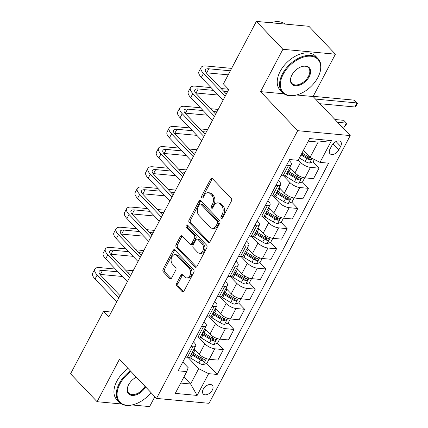 <?xml version="1.0" encoding="UTF-8"?>
<svg xmlns="http://www.w3.org/2000/svg" width="428" height="428" viewBox="0 0 428 428"><rect width="100%" height="100%" fill="white"/><g stroke="black" fill="none" stroke-linecap="round" stroke-linejoin="round"><path stroke-width="0.64" d="M221.233 218.243A1.348 0.931 -84.7 0 0 221.693 218.483A1.348 0.931 -84.7 0 0 222.544 217.9L231.414 201.08A1.931 1.327 -84.7 0 0 231.206 198.405L212.465 178.69A1.931 1.327 -84.7 0 0 211.812 178.353A1.931 1.327 -84.7 0 0 210.592 179.177L201.722 195.997A1.348 0.931 -84.7 0 0 201.866 197.875A1.348 0.931 -84.7 0 0 202.326 198.111A1.348 0.931 -84.7 0 0 203.177 197.533L204.327 195.355A6.174 4.248 -84.7 0 1 208.233 192.712A6.174 4.248 -84.7 0 1 210.33 193.793L211.892 195.436A6.174 4.248 -84.7 0 1 212.55 204.006L211.405 206.184A1.348 0.931 -84.7 0 0 211.55 208.061A1.348 0.931 -84.7 0 0 212.01 208.297A1.348 0.931 -84.7 0 0 212.86 207.719L214.011 205.542A6.174 4.248 -84.7 0 1 217.916 202.899A6.174 4.248 -84.7 0 1 220.013 203.979L221.576 205.622A6.174 4.248 -84.7 0 1 222.234 214.193L221.089 216.37A1.348 0.931 -84.7 0 0 221.233 218.243M212.315 390.079A6.292 3.911 136.4 0 0 212.331 385.323A6.292 3.911 136.4 0 0 203.23 389.234A6.292 3.911 136.4 0 0 203.214 393.99A6.292 3.911 136.4 0 0 212.315 390.079M176.62 283.363A1.931 1.327 -84.7 0 0 176.828 286.038L182.087 291.57A1.931 1.327 -84.7 0 0 182.74 291.907A1.931 1.327 -84.7 0 0 183.96 291.083L193.809 272.401A1.931 1.327 -84.7 0 0 193.606 269.726L174.865 250.011A1.931 1.327 -84.7 0 0 174.207 249.674A1.931 1.327 -84.7 0 0 172.987 250.498L163.138 269.18A1.931 1.327 -84.7 0 0 163.346 271.855L169.697 278.537A1.931 1.327 -84.7 0 0 170.349 278.874A1.931 1.327 -84.7 0 0 171.575 278.05L175.785 270.057A1.931 1.327 -84.7 0 0 175.582 267.377L172.431 264.065A5.163 3.552 -84.7 0 1 171.382 258.137A5.163 3.552 -84.7 0 1 175.143 254.692A5.163 3.552 -84.7 0 1 176.898 255.596L189.235 268.57A5.163 3.552 -84.7 0 1 190.283 274.498A5.163 3.552 -84.7 0 1 186.522 277.943A5.163 3.552 -84.7 0 1 184.768 277.044L182.713 274.878A1.931 1.327 -84.7 0 0 182.055 274.541A1.931 1.327 -84.7 0 0 180.835 275.365L176.62 283.363L178.043 283.497A1.931 1.327 -84.7 0 0 178.246 286.171L183.478 291.677M119.407 359.365L97.086 401.699L70.567 373.805L103.517 311.311L108.824 316.886L228.723 89.479L223.421 83.899L256.372 21.4L282.892 49.295L260.566 91.629L297.695 130.679L156.536 398.415L119.407 359.365M208.045 242.334A1.931 1.327 -84.7 0 0 208.698 242.671A1.931 1.327 -84.7 0 0 209.918 241.847L219.767 223.165A1.931 1.327 -84.7 0 0 219.564 220.49L200.823 200.775A1.931 1.327 -84.7 0 0 200.165 200.438A1.931 1.327 -84.7 0 0 198.945 201.262L189.096 219.944A1.931 1.327 -84.7 0 0 189.304 222.624L208.045 242.334L209.404 242.462M206.788 247.785L196.939 266.467A1.931 1.327 -84.7 0 1 195.719 267.291A1.931 1.327 -84.7 0 1 195.066 266.954L176.325 247.24A1.931 1.327 -84.7 0 1 176.117 244.559L180.332 236.566A1.931 1.327 -84.7 0 1 181.552 235.742A1.931 1.327 -84.7 0 1 182.21 236.079L189.807 244.072A1.931 1.327 -84.7 0 0 190.465 244.409A1.931 1.327 -84.7 0 0 191.685 243.586L194.483 238.284A1.931 1.327 -84.7 0 0 194.275 235.603L186.362 227.279A1.348 0.931 -84.7 0 1 186.089 225.733A1.348 0.931 -84.7 0 1 187.073 224.828A1.348 0.931 -84.7 0 1 187.528 225.064L206.585 245.105A1.931 1.327 -84.7 0 1 206.788 247.785M331.861 145.541L329.988 149.094A6.094 3.788 136.4 0 0 329.972 153.7A6.094 3.788 136.4 0 0 338.789 149.912L340.661 146.365A6.094 3.788 136.4 0 0 340.677 141.754A6.094 3.788 136.4 0 0 331.861 145.541M297.695 130.679L350.222 135.58L209.062 403.315L156.536 398.415M331.486 140.603L320.005 162.373L310.086 157.381L318.165 142.059L331.486 140.603L309.626 138.56L298.145 160.334L289.558 159.532L178.16 370.819L186.747 371.616L188.181 367.684L182.799 362.018M206.692 363.409L217.199 374.457L328.597 163.175L320.005 162.373M217.199 374.457L208.613 373.66L197.131 395.429L175.266 393.391L186.747 371.616M296.615 94.995L313.093 96.53L335.418 54.196L282.892 49.295M335.418 54.196L308.898 26.301L256.372 21.4M97.086 401.699L121.504 403.979M132.113 404.968L149.613 406.6L154.861 396.649M313.093 96.53L350.222 135.58M111.376 312.044L103.517 311.311M318.165 142.059L308.267 141.138M310.086 157.381L303.404 150.356M183.933 376.961L190.61 383.986L198.688 368.663L187.871 357.284M217.322 343.251L223.373 349.612L217.847 360.098L209.255 359.295A7.865 2.937 -152.2 0 1 199.336 354.304L194.13 348.825M223.373 349.612L214.786 348.809A7.865 2.937 -152.2 0 1 204.862 343.818L198.496 337.125M227.953 323.087L234.004 329.453L228.477 339.934L219.885 339.137A7.865 2.937 -152.2 0 1 209.966 334.14L204.761 328.667M234.004 329.453L225.412 328.651A7.865 2.937 -152.2 0 1 215.493 323.659L209.126 316.961M238.583 302.928L244.634 309.289L239.102 319.775L230.515 318.972A7.865 2.937 -152.2 0 1 220.597 313.981L215.391 308.508M244.634 309.289L236.042 308.492A7.865 2.937 -152.2 0 1 226.123 303.495L219.757 296.802M249.214 282.769L255.259 289.13L249.733 299.616L241.146 298.814A7.865 2.937 -152.2 0 1 231.222 293.822L226.021 288.344M255.259 289.13L246.672 288.328A7.865 2.937 -152.2 0 1 236.754 283.336L230.387 276.643M259.839 262.605L265.89 268.971L260.363 279.452L251.776 278.655A7.865 2.937 -152.2 0 1 241.852 273.658L236.647 268.185M265.89 268.971L257.303 268.169A7.865 2.937 -152.2 0 1 247.379 263.177L241.018 256.479M270.469 242.446L276.52 248.807L270.994 259.293L262.407 258.491A7.865 2.937 -152.2 0 1 252.483 253.499L247.277 248.026M276.52 248.807L267.933 248.01A7.865 2.937 -152.2 0 1 258.009 243.018L251.643 236.32M281.1 222.287L287.151 228.648L281.624 239.134L273.032 238.332A7.865 2.937 -152.2 0 1 263.113 233.34L257.907 227.862M287.151 228.648L278.564 227.846A7.865 2.937 -152.2 0 1 268.64 222.854L262.273 216.161M291.73 202.123L297.781 208.489L292.254 218.97L283.662 218.173A7.865 2.937 -152.2 0 1 273.743 213.176L268.538 207.703M297.781 208.489L289.189 207.687A7.865 2.937 -152.2 0 1 279.27 202.695L272.904 195.997M302.361 181.964L308.411 188.325L302.88 198.811L294.293 198.009A7.865 2.937 -152.2 0 1 284.374 193.017L279.168 187.544M308.411 188.325L299.819 187.528A7.865 2.937 -152.2 0 1 289.9 182.537L283.534 175.838M312.986 161.805L319.037 168.167L313.51 178.653L304.923 177.85A7.865 2.937 -152.2 0 1 294.999 172.859L289.793 167.38M319.037 168.167L310.45 167.364A7.865 2.937 -152.2 0 1 300.526 162.373L298.305 160.035M180.712 383.065L190.61 383.986L197.131 395.429M289.093 160.414L290.024 161.393A7.865 2.937 -152.2 0 1 291.297 164.529A7.865 2.937 -152.2 0 1 288.59 165.326L286.6 165.138M278.462 180.573L279.393 181.552A7.865 2.937 -152.2 0 1 280.672 184.693A7.865 2.937 -152.2 0 1 277.959 185.484L275.969 185.303M267.832 200.737L268.763 201.716A7.865 2.937 -152.2 0 1 270.041 204.851A7.865 2.937 -152.2 0 1 267.329 205.649L265.339 205.461M257.201 220.896L258.132 221.875A7.865 2.937 -152.2 0 1 259.411 225.01A7.865 2.937 -152.2 0 1 256.698 225.807L254.714 225.62M246.576 241.055L247.507 242.034A7.865 2.937 -152.2 0 1 248.78 245.174A7.865 2.937 -152.2 0 1 246.068 245.966L244.083 245.784M235.946 261.219L236.877 262.198A7.865 2.937 -152.2 0 1 238.15 265.333A7.865 2.937 -152.2 0 1 235.437 266.13L233.453 265.943M225.315 281.378L226.246 282.357A7.865 2.937 -152.2 0 1 227.525 285.492A7.865 2.937 -152.2 0 1 224.812 286.289L222.822 286.102M214.685 301.537L215.616 302.516A7.865 2.937 -152.2 0 1 216.894 305.656A7.865 2.937 -152.2 0 1 214.182 306.448L212.192 306.266M204.054 321.701L204.985 322.68A7.865 2.937 -152.2 0 1 206.264 325.815A7.865 2.937 -152.2 0 1 203.551 326.612L201.561 326.425M193.424 341.86L194.36 342.839A7.865 2.937 -152.2 0 1 195.633 345.974A7.865 2.937 -152.2 0 1 192.921 346.771L190.936 346.584M308.042 156.6L309.481 158.119M297.412 176.759L298.856 178.278M286.781 196.917L288.226 198.437M276.151 217.082L277.595 218.601M265.521 237.24L266.965 238.76M254.89 257.399L256.335 258.919M244.265 277.563L245.709 279.083M233.635 297.722L235.079 299.242M223.004 317.881L224.449 319.4M212.374 338.045L213.818 339.565M201.743 358.204L203.188 359.723M291.297 164.529L285.77 175.015A7.865 2.937 -152.2 0 1 283.058 175.812L281.073 175.624M280.672 184.693L275.14 195.173A7.865 2.937 -152.2 0 1 272.433 195.971L270.442 195.783M270.041 204.851L264.515 215.338A7.865 2.937 -152.2 0 1 261.802 216.129L259.812 215.947M259.411 225.01L253.884 235.496A7.865 2.937 -152.2 0 1 251.172 236.293L249.182 236.106M248.78 245.174L243.254 255.655A7.865 2.937 -152.2 0 1 240.541 256.452L238.556 256.265M238.15 265.333L232.623 275.819A7.865 2.937 -152.2 0 1 229.911 276.611L227.926 276.429M227.525 285.492L221.993 295.978A7.865 2.937 -152.2 0 1 219.28 296.775L217.296 296.588M216.894 305.656L211.368 316.137A7.865 2.937 -152.2 0 1 208.655 316.934L206.665 316.747M206.264 325.815L200.737 336.301A7.865 2.937 -152.2 0 1 198.025 337.093L196.035 336.911M195.633 345.974L190.107 356.46A7.865 2.937 -152.2 0 1 187.394 357.257L185.404 357.07M198.688 368.663L208.613 373.66M260.566 91.629L283.962 93.812M222.448 218.066A1.348 0.931 -84.7 0 1 222.506 216.504L223.657 214.326A6.174 4.248 -84.7 0 0 222.993 205.756L221.576 205.622M217.916 202.899L219.334 203.032A6.174 4.248 -84.7 0 1 221.431 204.113L222.993 205.756M208.233 192.712L209.65 192.846A6.174 4.248 -84.7 0 1 211.748 193.927L213.31 195.569A6.174 4.248 -84.7 0 1 213.973 204.14L212.823 206.317A1.348 0.931 -84.7 0 0 212.764 207.88M212.491 178.717A1.931 1.327 -84.7 0 0 212.01 179.311L203.139 196.131A1.348 0.931 -84.7 0 0 203.081 197.693M200.85 200.802A1.931 1.327 -84.7 0 0 200.368 201.395L190.519 220.078A1.931 1.327 -84.7 0 0 190.722 222.753L209.436 242.441M217.392 223.373A1.348 0.931 -84.7 0 0 217.247 221.501L200.796 204.199A1.348 0.931 -84.7 0 0 200.341 203.958A1.348 0.931 -84.7 0 0 199.485 204.536L198.276 206.836A6.174 4.248 -84.7 0 0 198.934 215.402L210.18 227.231A6.174 4.248 -84.7 0 0 212.277 228.311A6.174 4.248 -84.7 0 0 216.183 225.668L217.392 223.373L218.815 223.507A1.348 0.931 -84.7 0 0 218.671 221.634L217.247 221.501M200.341 203.958L201.759 204.092A1.348 0.931 -84.7 0 1 202.219 204.327L218.671 221.634M212.277 228.311L213.7 228.445A6.174 4.248 -84.7 0 0 217.606 225.802L216.183 225.668M218.815 223.507L217.606 225.802M196.457 267.056L177.743 247.373L176.325 247.24M182.237 236.106A1.931 1.327 -84.7 0 0 181.75 236.7L177.54 244.693A1.931 1.327 -84.7 0 0 177.743 247.373M190.465 244.409L191.883 244.543A1.931 1.327 -84.7 0 0 193.103 243.719L195.901 238.417A1.931 1.327 -84.7 0 0 195.692 235.737L187.78 227.412L186.362 227.279M187.774 225.321A1.348 0.931 -84.7 0 0 187.78 227.412M197.699 252.37A5.163 3.552 -84.7 0 0 199.448 253.274A5.163 3.552 -84.7 0 0 203.209 249.824A5.163 3.552 -84.7 0 0 202.16 243.901L197.816 239.327A1.931 1.327 -84.7 0 0 197.158 238.99A1.931 1.327 -84.7 0 0 195.938 239.814L193.14 245.121A1.931 1.327 -84.7 0 0 193.349 247.796L197.699 252.37M199.448 253.274L200.871 253.408A5.163 3.552 -84.7 0 0 204.627 249.957A5.163 3.552 -84.7 0 0 203.584 244.035L202.16 243.901M197.158 238.99L198.581 239.124A1.931 1.327 -84.7 0 1 199.234 239.461L203.584 244.035M182.74 274.904A1.931 1.327 -84.7 0 0 182.258 275.498L178.043 283.497M186.522 277.943L187.94 278.077A5.163 3.552 -84.7 0 0 191.701 274.632A5.163 3.552 -84.7 0 0 190.653 268.704L189.235 268.57M175.143 254.692L176.561 254.821A5.163 3.552 -84.7 0 1 178.316 255.725L190.653 268.704M174.892 250.038A1.931 1.327 -84.7 0 0 174.405 250.631L164.555 269.314A1.931 1.327 -84.7 0 0 164.764 271.989L171.088 278.644M314.355 159.532L313.194 161.731L309.503 163.073A5.211 1.947 -152.2 0 1 305.159 161.452L299.391 157.969M301.007 154.909L306.774 158.392A5.211 1.947 27.8 0 0 309.925 159.772C311.531 159.414 311.873 158.772 310.942 157.841A5.211 1.947 -152.2 0 1 307.796 156.455L302.029 152.973M309.925 159.772L308.395 158.167A2.654 0.99 -152.2 0 1 307.561 157.739L301.456 154.053M311.365 158.076L310.942 157.841M319.935 103.726L354.892 106.984L357.022 102.955L354.368 100.163L313.205 96.327M315.522 99.082L357.022 102.955L357.434 103.501L356.583 105.111L354.892 106.984M231.601 68.378L206.168 66.003A14.745 5.505 27.8 0 0 201.08 67.496A14.745 5.505 27.8 0 0 203.477 73.381L225.176 96.204M201.08 67.496L198.956 71.529A14.745 5.505 27.8 0 0 201.347 77.409L223.052 100.238M226.332 94.016L207.024 73.707A9.828 3.67 -152.2 0 1 205.429 69.785A9.828 3.67 -152.2 0 1 208.816 68.79L230.328 70.802M206.243 72.792A9.828 3.67 -152.2 0 1 206.692 72.824L228.199 74.83M291.457 169.13L290.644 168.637A15.039 5.618 -152.2 0 1 289.51 167.926M304.704 177.829L302.564 181.889L298.872 183.238A5.211 1.947 -152.2 0 1 294.528 181.616L286.391 176.7A15.039 5.618 -152.2 0 1 284.823 175.699M286.872 172.928A15.039 5.618 27.8 0 0 288.007 173.64L296.144 178.551A5.211 1.947 27.8 0 0 299.295 179.937C300.9 179.578 301.242 178.931 300.317 178A5.211 1.947 -152.2 0 1 297.166 176.614L289.028 171.703A15.039 5.618 -152.2 0 1 287.894 170.991M299.295 179.937L297.77 178.332A2.654 0.99 -152.2 0 1 296.936 177.898L288.793 172.987A12.482 4.665 -152.2 0 1 287.332 172.051M300.74 178.235L300.317 178M341.999 126.934L344.262 127.148L346.391 123.114L343.738 120.327L334.937 119.503M337.59 122.296L346.391 123.114L346.803 123.66L344.262 127.148M280.827 189.288L280.014 188.796A15.039 5.618 -152.2 0 1 278.879 188.085M294.079 197.987L291.933 202.048L288.242 203.396A5.211 1.947 -152.2 0 1 283.903 201.775L275.76 196.864A15.039 5.618 -152.2 0 1 274.193 195.864M276.242 193.087A15.039 5.618 27.8 0 0 277.376 193.798L285.519 198.71A5.211 1.947 27.8 0 0 288.665 200.095C290.27 199.737 290.612 199.09 289.686 198.159A5.211 1.947 -152.2 0 1 286.535 196.778L278.398 191.862A15.039 5.618 -152.2 0 1 277.264 191.15M288.665 200.095L287.14 198.49A2.654 0.99 -152.2 0 1 286.305 198.062L278.163 193.146A12.482 4.665 -152.2 0 1 276.707 192.209M290.109 198.399L289.686 198.159M270.196 209.447L269.383 208.96A15.039 5.618 -152.2 0 1 268.249 208.249M283.448 218.146L281.303 222.212L277.617 223.555A5.211 1.947 -152.2 0 1 273.273 221.934L265.13 217.023A15.039 5.618 -152.2 0 1 263.562 216.022M265.611 213.246A15.039 5.618 27.8 0 0 266.746 213.957L274.888 218.874A5.211 1.947 27.8 0 0 278.034 220.254C279.645 219.896 279.982 219.254 279.056 218.323A5.211 1.947 -152.2 0 1 275.91 216.937L267.768 212.021A15.039 5.618 -152.2 0 1 266.633 211.309M278.034 220.254L276.509 218.649A2.654 0.99 -152.2 0 1 275.675 218.221L267.532 213.305A12.482 4.665 -152.2 0 1 266.077 212.368M279.479 218.558L279.056 218.323M211.047 87.612L195.537 86.162A14.745 5.505 27.8 0 0 190.449 87.654A14.745 5.505 27.8 0 0 192.846 93.539L214.546 116.368M190.449 87.654L188.325 91.688A14.745 5.505 27.8 0 0 190.717 97.573L212.422 120.396M215.701 114.18L196.393 93.871A9.828 3.67 -152.2 0 1 194.799 89.95A9.828 3.67 -152.2 0 1 198.191 88.954L213.7 90.399M195.612 92.956A9.828 3.67 -152.2 0 1 196.061 92.983L218.109 95.043M223.785 91.341L227.557 91.694M228.499 89.238L221.137 88.553M200.416 107.77L184.907 106.326A14.745 5.505 27.8 0 0 179.824 107.819A14.745 5.505 27.8 0 0 182.216 113.698L203.915 136.527M179.824 107.819L177.695 111.847A14.745 5.505 27.8 0 0 180.092 117.732L201.791 140.561M205.071 134.339L185.763 114.03A9.828 3.67 -152.2 0 1 184.168 110.108A9.828 3.67 -152.2 0 1 187.56 109.113L203.07 110.563M184.982 113.115A9.828 3.67 -152.2 0 1 185.431 113.147L207.484 115.202M213.155 111.505L216.926 111.852M218.205 109.429L210.506 108.712M189.786 127.935L174.276 126.485A14.745 5.505 27.8 0 0 169.194 127.977A14.745 5.505 27.8 0 0 171.585 133.862L193.29 156.685M169.194 127.977L167.064 132.011A14.745 5.505 27.8 0 0 169.461 137.891L191.161 160.719M194.44 154.497L175.132 134.189A9.828 3.67 -152.2 0 1 173.538 130.267A9.828 3.67 -152.2 0 1 176.93 129.272L192.44 130.722M174.357 133.274A9.828 3.67 -152.2 0 1 174.806 133.306L196.853 135.366M202.53 131.663L206.296 132.017M207.575 129.593L199.876 128.871M259.566 229.611L258.753 229.119A15.039 5.618 -152.2 0 1 257.619 228.408M272.818 238.31L270.678 242.371L266.986 243.719A5.211 1.947 -152.2 0 1 262.642 242.098L254.505 237.182A15.039 5.618 -152.2 0 1 252.932 236.181M254.986 233.41A15.039 5.618 27.8 0 0 256.121 234.121L264.258 239.033A5.211 1.947 27.8 0 0 267.404 240.418C269.014 240.06 269.351 239.413 268.426 238.482A5.211 1.947 -152.2 0 1 265.28 237.096L257.137 232.185A15.039 5.618 -152.2 0 1 256.003 231.473M267.404 240.418L265.879 238.813A2.654 0.99 -152.2 0 1 265.044 238.38L256.907 233.469A12.482 4.665 -152.2 0 1 255.446 232.532M268.848 238.717L268.426 238.482M179.155 148.093L163.646 146.644A14.745 5.505 27.8 0 0 158.563 148.136A14.745 5.505 27.8 0 0 160.955 154.021L182.66 176.85M158.563 148.136L156.439 152.17A14.745 5.505 27.8 0 0 158.831 158.055L180.53 180.878M183.81 174.661L164.507 154.353A9.828 3.67 -152.2 0 1 162.907 150.431A9.828 3.67 -152.2 0 1 166.299 149.436L181.809 150.881M163.726 153.438A9.828 3.67 -152.2 0 1 164.175 153.465L186.223 155.524M191.899 151.822L195.666 152.175M196.944 149.752L189.246 149.035M317.86 77.516A23.979 14.91 136.4 0 0 319.261 74.435A23.979 14.91 136.4 0 0 309.53 56.159A23.979 14.91 136.4 0 0 283.218 74.285A23.979 14.91 136.4 0 0 298.123 94.529A23.979 14.91 136.4 0 0 317.86 77.516M298.123 94.529L297.749 94.652A24.573 15.28 -43.6 0 1 282.41 92.496A24.573 15.28 -43.6 0 1 282.475 73.91A24.573 15.28 -43.6 0 1 318.025 58.636A24.573 15.28 -43.6 0 1 319.406 74.065L319.261 74.435M309.198 76.708A11.989 7.453 -43.6 0 1 296.042 85.777A11.989 7.453 -43.6 0 1 291.174 76.639A11.989 7.453 -43.6 0 1 291.88 75.093A11.989 7.453 -43.6 0 1 301.745 66.591A11.989 7.453 -43.6 0 1 309.198 76.708M291.249 76.452A11.401 7.089 136.4 0 0 291.955 83.423A11.401 7.089 136.4 0 0 308.454 76.334A11.401 7.089 136.4 0 0 308.481 67.715A11.401 7.089 136.4 0 0 301.553 66.656M270.79 22.743A24.573 15.28 -43.6 0 1 285.048 24.075M282.41 92.496L280.078 90.041A24.573 15.28 -43.6 0 1 280.142 71.46A24.573 15.28 -43.6 0 1 315.693 56.186L318.025 58.636M130.936 371.488A23.979 14.91 136.4 0 0 119.947 383.953A23.979 14.91 136.4 0 0 134.857 404.192A23.979 14.91 136.4 0 0 151.009 392.604M134.857 404.192L134.478 404.321A24.573 15.28 -43.6 0 1 119.145 402.165A24.573 15.28 -43.6 0 1 119.203 383.579A24.573 15.28 -43.6 0 1 130.358 370.883M145.622 386.933A11.989 7.453 -43.6 0 1 132.519 395.435A11.989 7.453 -43.6 0 1 127.908 386.302A11.989 7.453 -43.6 0 1 128.609 384.761A11.989 7.453 -43.6 0 1 136.329 377.159M127.983 386.115A11.401 7.089 136.4 0 0 128.689 393.091A11.401 7.089 136.4 0 0 145.022 386.302M119.145 402.165L116.812 399.709A24.573 15.28 -43.6 0 1 116.871 381.123A24.573 15.28 -43.6 0 1 128.026 368.428M248.936 249.77L248.128 249.278A15.039 5.618 -152.2 0 1 246.993 248.566M262.187 258.469L260.047 262.53L256.356 263.878A5.211 1.947 -152.2 0 1 252.012 262.257L243.874 257.346A15.039 5.618 -152.2 0 1 242.302 256.345M244.356 253.569A15.039 5.618 27.8 0 0 245.49 254.28L253.627 259.191A5.211 1.947 27.8 0 0 256.779 260.577C258.384 260.219 258.726 259.571 257.795 258.64A5.211 1.947 -152.2 0 1 254.649 257.26L246.512 252.343A15.039 5.618 -152.2 0 1 245.378 251.632M256.779 260.577L255.249 258.972A2.654 0.99 -152.2 0 1 254.414 258.544L246.277 253.627A12.482 4.665 -152.2 0 1 244.816 252.691M258.218 258.881L257.795 258.64M238.31 269.929L237.497 269.442A15.039 5.618 -152.2 0 1 236.363 268.731M251.557 278.628L249.417 282.694L245.726 284.037A5.211 1.947 -152.2 0 1 241.381 282.416L233.244 277.505A15.039 5.618 -152.2 0 1 231.676 276.504M233.725 273.727A15.039 5.618 27.8 0 0 234.86 274.439L242.997 279.356A5.211 1.947 27.8 0 0 246.148 280.736C247.753 280.377 248.096 279.735 247.165 278.805A5.211 1.947 -152.2 0 1 244.019 277.419L235.881 272.502A15.039 5.618 -152.2 0 1 234.747 271.791M246.148 280.736L244.618 279.131A2.654 0.99 -152.2 0 1 243.783 278.703L235.646 273.786A12.482 4.665 -152.2 0 1 234.186 272.85M247.587 279.04L247.165 278.805M227.68 290.093L226.867 289.601A15.039 5.618 -152.2 0 1 225.733 288.889M240.927 298.792L238.787 302.853L235.095 304.201A5.211 1.947 -152.2 0 1 230.756 302.58L222.614 297.663A15.039 5.618 -152.2 0 1 221.046 296.663M223.095 293.892A15.039 5.618 27.8 0 0 224.229 294.603L232.372 299.514A5.211 1.947 27.8 0 0 235.518 300.9C237.123 300.542 237.465 299.894 236.54 298.963A5.211 1.947 -152.2 0 1 233.388 297.578L225.251 292.666A15.039 5.618 -152.2 0 1 224.117 291.955M235.518 300.9L233.993 299.295A2.654 0.99 -152.2 0 1 233.158 298.862L225.016 293.95A12.482 4.665 -152.2 0 1 223.56 293.014M236.962 299.199L236.54 298.963M168.53 168.252L153.021 166.808A14.745 5.505 27.8 0 0 147.933 168.3A14.745 5.505 27.8 0 0 150.324 174.18L172.029 197.008M147.933 168.3L145.809 172.329A14.745 5.505 27.8 0 0 148.2 178.214L169.905 201.042M173.185 194.82L153.877 174.512A9.828 3.67 -152.2 0 1 152.282 170.59A9.828 3.67 -152.2 0 1 155.669 169.595L171.179 171.045M153.096 173.597A9.828 3.67 -152.2 0 1 153.545 173.629L175.592 175.683M181.269 171.981L185.035 172.334M186.314 169.911L178.615 169.194M157.9 188.416L142.39 186.966A14.745 5.505 27.8 0 0 137.302 188.459A14.745 5.505 27.8 0 0 139.699 194.344L161.399 217.167M137.302 188.459L135.178 192.493A14.745 5.505 27.8 0 0 137.57 198.373L159.275 221.201M162.554 214.979L143.246 194.67A9.828 3.67 -152.2 0 1 141.652 190.749A9.828 3.67 -152.2 0 1 145.039 189.754L160.548 191.204M142.465 193.756A9.828 3.67 -152.2 0 1 142.915 193.788L164.962 195.847M170.638 192.145L174.41 192.498M175.683 190.075L167.985 189.353M147.269 208.575L131.76 207.125A14.745 5.505 27.8 0 0 126.672 208.618A14.745 5.505 27.8 0 0 129.069 214.503L150.768 237.331M126.672 208.618L124.548 212.652A14.745 5.505 27.8 0 0 126.939 218.537L148.644 241.36M151.924 235.143L132.616 214.835A9.828 3.67 -152.2 0 1 131.022 210.913A9.828 3.67 -152.2 0 1 134.413 209.918L149.923 211.362M131.835 213.92A9.828 3.67 -152.2 0 1 132.284 213.946L154.337 216.006M160.008 212.304L163.78 212.657M165.058 210.234L157.36 209.517M217.049 310.252L216.236 309.76A15.039 5.618 -152.2 0 1 215.102 309.048M230.301 318.951L228.156 323.012L224.47 324.36A5.211 1.947 -152.2 0 1 220.126 322.739L211.983 317.827A15.039 5.618 -152.2 0 1 210.416 316.827M212.465 314.05A15.039 5.618 27.8 0 0 213.599 314.762L221.741 319.673A5.211 1.947 27.8 0 0 224.887 321.059C226.498 320.7 226.835 320.053 225.909 319.122A5.211 1.947 -152.2 0 1 222.763 317.742L214.621 312.825A15.039 5.618 -152.2 0 1 213.486 312.114M224.887 321.059L223.363 319.454A2.654 0.99 -152.2 0 1 222.528 319.026L214.385 314.109A12.482 4.665 -152.2 0 1 212.93 313.173M226.332 319.363L225.909 319.122M136.639 228.734L121.129 227.289A14.745 5.505 27.8 0 0 116.047 228.782A14.745 5.505 27.8 0 0 118.438 234.662L140.138 257.49M116.047 228.782L113.918 232.811A14.745 5.505 27.8 0 0 116.314 238.696L138.014 261.524M141.294 255.302L121.985 234.993A9.828 3.67 -152.2 0 1 120.391 231.072A9.828 3.67 -152.2 0 1 123.783 230.077L139.293 231.527M121.204 234.079A9.828 3.67 -152.2 0 1 121.654 234.111L143.706 236.165M149.383 232.463L153.149 232.816M154.428 230.392L146.729 229.676M206.419 330.411L205.606 329.924A15.039 5.618 -152.2 0 1 204.472 329.212M219.671 339.11L217.526 343.176L213.84 344.519A5.211 1.947 -152.2 0 1 209.495 342.898L201.358 337.986A15.039 5.618 -152.2 0 1 199.785 336.986M201.839 334.209A15.039 5.618 27.8 0 0 202.974 334.921L211.111 339.837A5.211 1.947 27.8 0 0 214.257 341.218C215.867 340.859 216.204 340.217 215.279 339.286A5.211 1.947 -152.2 0 1 212.133 337.901L203.99 332.984A15.039 5.618 -152.2 0 1 202.856 332.272M214.257 341.218L212.732 339.613A2.654 0.99 -152.2 0 1 211.897 339.185L203.76 334.268A12.482 4.665 -152.2 0 1 202.3 333.332M215.701 339.522L215.279 339.286M126.009 248.898L110.499 247.448A14.745 5.505 27.8 0 0 105.416 248.941A14.745 5.505 27.8 0 0 107.808 254.826L129.513 277.649M105.416 248.941L103.287 252.975A14.745 5.505 27.8 0 0 105.684 258.854L127.383 281.683M130.663 275.461L111.36 255.152A9.828 3.67 -152.2 0 1 109.761 251.231A9.828 3.67 -152.2 0 1 113.153 250.236L128.662 251.685M110.579 254.237A9.828 3.67 -152.2 0 1 111.029 254.269L133.076 256.329M138.752 252.627L142.519 252.98M143.797 250.557L136.099 249.834M195.789 350.575L194.975 350.083A15.039 5.618 -152.2 0 1 193.847 349.371M209.041 359.274L206.901 363.335L203.209 364.683A5.211 1.947 -152.2 0 1 198.865 363.062L190.728 358.145A15.039 5.618 -152.2 0 1 189.155 357.145M191.209 354.373A15.039 5.618 27.8 0 0 192.343 355.085L200.481 359.996A5.211 1.947 27.8 0 0 203.626 361.382C205.237 361.023 205.574 360.376 204.648 359.445A5.211 1.947 -152.2 0 1 201.502 358.059L193.36 353.148A15.039 5.618 -152.2 0 1 192.231 352.437M203.626 361.382L202.102 359.777A2.654 0.99 -152.2 0 1 201.267 359.343L193.13 354.432A12.482 4.665 -152.2 0 1 191.669 353.496M205.071 359.68L204.648 359.445M115.383 269.057L99.874 267.607A14.745 5.505 27.8 0 0 94.786 269.1A14.745 5.505 27.8 0 0 97.177 274.985L118.882 297.813M94.786 269.1L92.662 273.134A14.745 5.505 27.8 0 0 95.053 279.019L116.753 301.842M120.033 295.625L100.73 275.316A9.828 3.67 -152.2 0 1 99.136 271.395A9.828 3.67 -152.2 0 1 102.522 270.4L118.032 271.844M99.949 274.401A9.828 3.67 -152.2 0 1 100.398 274.428L122.445 276.488M128.122 272.786L131.888 273.139M133.167 270.715L125.468 269.998M199.336 354.304L204.862 343.818M209.966 334.14L215.493 323.659M220.597 313.981L226.123 303.495M231.222 293.822L236.754 283.336M241.852 273.658L247.379 263.177M252.483 253.499L258.009 243.018M263.113 233.34L268.64 222.854M273.743 213.176L279.27 202.695M284.374 193.017L289.9 182.537M294.999 172.859L300.526 162.373M283.058 175.812L288.59 165.326M304.923 177.85L310.45 167.364M294.293 198.009L299.819 187.528M272.433 195.971L277.959 185.484M283.662 218.173L289.189 207.687M261.802 216.129L267.329 205.649M273.032 238.332L278.564 227.846M251.172 236.293L256.698 225.807M262.407 258.491L267.933 248.01M240.541 256.452L246.068 245.966M251.776 278.655L257.303 268.169M229.911 276.611L235.437 266.13M241.146 298.814L246.672 288.328M219.28 296.775L224.812 286.289M230.515 318.972L236.042 308.492M208.655 316.934L214.182 306.448M219.885 339.137L225.412 328.651M198.025 337.093L203.551 326.612M209.255 359.295L214.786 348.809M187.394 357.257L192.921 346.771M336.071 141.54L340.661 146.365M333.032 143.856L338.789 149.912M223.657 214.326L222.234 214.193M221.431 204.113L220.013 203.979M212.823 206.317L211.405 206.184M213.973 204.14L212.55 204.006M213.31 195.569L211.892 195.436M211.748 193.927L210.33 193.793M203.139 196.131L201.722 195.997M212.01 179.311L210.592 179.177M222.506 216.504L221.089 216.37M190.722 222.753L189.304 222.624M190.519 220.078L189.096 219.944M200.368 201.395L198.945 201.262M202.219 204.327L200.796 204.199M196.425 267.077L195.066 266.954M177.54 244.693L176.117 244.559M181.75 236.7L180.332 236.566M193.103 243.719L191.685 243.586M195.901 238.417L194.483 238.284M195.692 235.737L194.275 235.603M199.234 239.461L197.816 239.327M182.258 275.498L180.835 275.365M178.316 255.725L176.898 255.596M171.056 278.665L169.697 278.537M164.764 271.989L163.346 271.855M164.555 269.314L163.138 269.18M174.405 250.631L172.987 250.498M183.446 291.698L182.087 291.57M178.246 286.171L176.828 286.038M309.594 163.041L312.055 158.376M307.796 156.455L308.299 155.503M305.159 161.452L306.774 158.392M203.477 73.381L201.347 77.409M208.816 68.79L206.692 72.824M298.969 183.205L302.125 177.208M289.028 171.703L290.644 168.637M286.391 176.7L288.007 173.64M297.166 176.614L297.92 175.186M294.528 181.616L296.144 178.551M288.338 203.364L291.5 197.367M278.398 191.862L280.014 188.796M275.76 196.864L277.376 193.798M286.535 196.778L287.29 195.345M283.903 201.775L285.519 198.71M277.708 223.523L280.87 217.531M267.768 212.021L269.383 208.96M265.13 217.023L266.746 213.957M275.91 216.937L276.665 215.503M273.273 221.934L274.888 218.874M192.846 93.539L190.717 97.573M198.191 88.954L196.061 92.983M182.216 113.698L180.092 117.732M187.56 109.113L185.431 113.147M171.585 133.862L169.461 137.891M176.93 129.272L174.806 133.306M267.077 243.687L270.239 237.69M257.137 232.185L258.753 229.119M254.505 237.182L256.121 234.121M265.28 237.096L266.034 235.668M262.642 242.098L264.258 239.033M160.955 154.021L158.831 158.055M166.299 149.436L164.175 153.465M256.447 263.846L259.609 257.849M246.512 252.343L248.128 249.278M243.874 257.346L245.49 254.28M254.649 257.26L255.404 255.826M252.012 262.257L253.627 259.191M245.822 284.005L248.978 278.013M235.881 272.502L237.497 269.442M233.244 277.505L234.86 274.439M244.019 277.419L244.773 275.985M241.381 282.416L242.997 279.356M235.191 304.169L238.353 298.172M225.251 292.666L226.867 289.601M222.614 297.663L224.229 294.603M233.388 297.578L234.143 296.149M230.756 302.58L232.372 299.514M150.324 174.18L148.2 178.214M155.669 169.595L153.545 173.629M139.699 194.344L137.57 198.373M145.039 189.754L142.915 193.788M129.069 214.503L126.939 218.537M134.413 209.918L132.284 213.946M224.561 324.328L227.723 318.33M214.621 312.825L216.236 309.76M211.983 317.827L213.599 314.762M222.763 317.742L223.518 316.308M220.126 322.739L221.741 319.673M118.438 234.662L116.314 238.696M123.783 230.077L121.654 234.111M213.93 344.487L217.092 338.495M203.99 332.984L205.606 329.924M201.358 337.986L202.974 334.921M212.133 337.901L212.887 336.467M209.495 342.898L211.111 339.837M107.808 254.826L105.684 258.854M113.153 250.236L111.029 254.269M203.3 364.651L206.462 358.653M193.36 353.148L194.975 350.083M190.728 358.145L192.343 355.085M201.502 358.059L202.257 356.631M198.865 363.062L200.481 359.996M97.177 274.985L95.053 279.019M102.522 270.4L100.398 274.428"/></g></svg>
